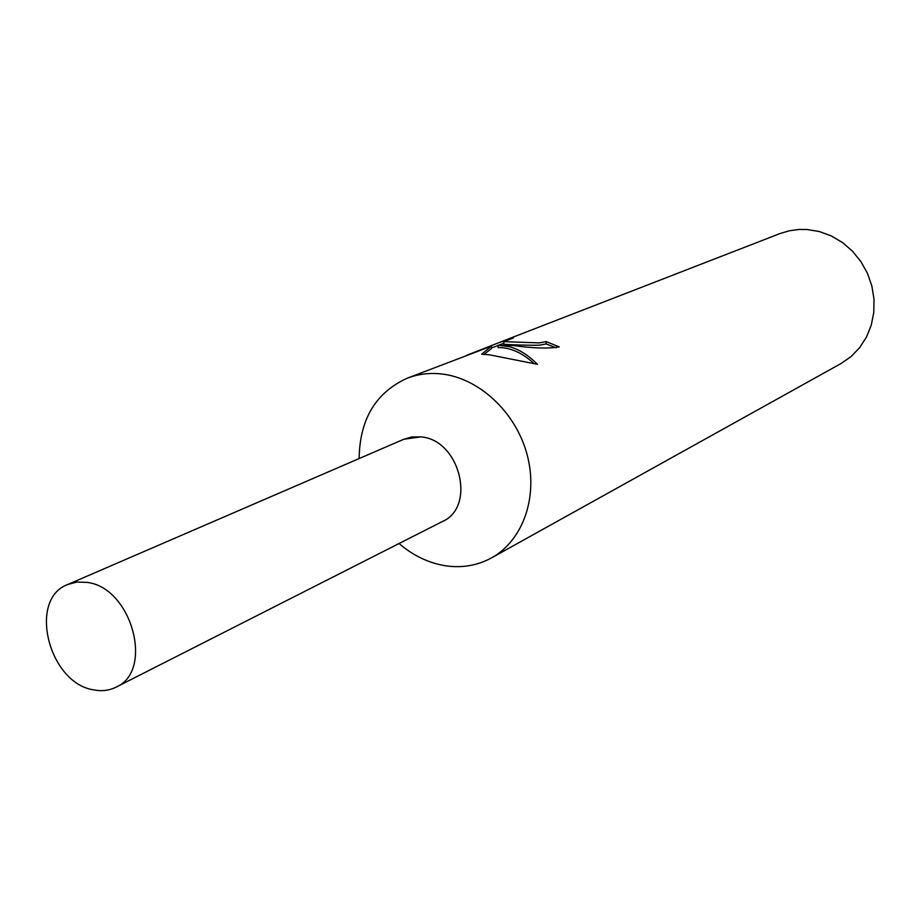 <?xml version="1.0" encoding="UTF-8"?>
<svg xmlns="http://www.w3.org/2000/svg" width="920" height="920" viewBox="0 0 920 920"><rect width="100%" height="100%" fill="white"/><g stroke="black" fill="none" stroke-linecap="round" stroke-linejoin="round"><path stroke-width="1.38" d="M399.015 543.524C413.252 555.703 428.835 563.132 445.774 565.811C462.197 568.169 477.434 565.535 491.498 557.899C523.02 540.58 538.602 496.616 526.999 454.216C515.568 411.78 478.549 377.637 440.864 373.888C428.996 372.715 417.76 374.152 407.169 378.235C375.716 392.575 359.709 419.347 359.133 458.551M442.048 521.686C476.721 507.414 459.793 439.346 420.704 436.873L411.78 436.977L403.431 439.403M556.14 347.783L546.112 343.93L546.077 341.584L559.268 346.851C548.458 348.784 532.99 348.323 512.889 345.471L498.111 345.241L509.657 346.736C519.236 349.428 528.505 355.292 537.476 364.32L489.291 354.786L481.631 354.234L491.579 346.092L407.169 378.235M491.498 557.899L841.029 363.538L851.115 356.534L859.706 347.599L866.502 337.007L871.263 325.139L873.793 312.374L874 299.184L871.861 286.017L867.445 273.332L860.913 261.59L852.495 251.206L842.49 242.546L831.266 235.911L819.202 231.506L806.748 229.482L798.894 229.459L789.268 230.782L780.022 233.553L498.433 342.827L513.406 337.928L503.826 341.653L539.189 342.895L546.077 341.584M466.865 355.235L498.433 342.827M546.112 343.93L539.223 345.23C525.055 345.402 502.285 344.528 503.872 344.034L503.826 341.768M503.861 343.275L498.697 345.207M534.117 363.607C522.18 352.705 510.197 347.369 498.157 347.599L498.111 345.241M491.579 346.092L491.625 348.496L484.023 354.349M86.905 582.383L76.958 582.061L67.746 584.487C27.462 599.219 48.84 683.663 94.012 689.942C101.948 691.438 109.261 690.529 115.954 687.206C154.548 671.048 131.595 587.144 86.905 582.383M115.954 687.206L442.462 521.479C476.686 506.793 459.54 439.323 420.704 436.885L403.857 439.231L67.746 584.487M491.613 347.967L498.122 345.437"/></g></svg>
